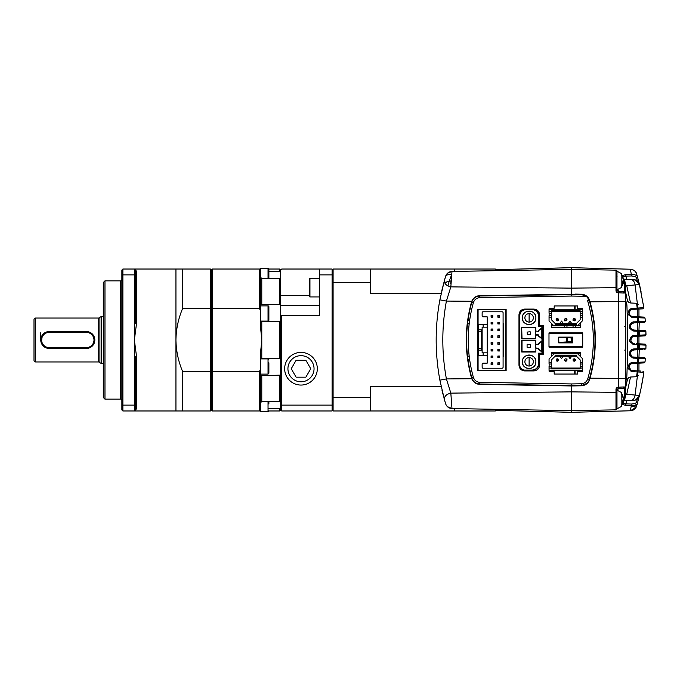 <?xml version="1.0" encoding="UTF-8"?>
<svg xmlns="http://www.w3.org/2000/svg" width="680" height="680" viewBox="0 0 680 680"><rect width="100%" height="100%" fill="white"/><g stroke="black" fill="none" stroke-linecap="round" stroke-linejoin="round"><path stroke-width="1.02" d="M571.361 281.469L571.361 267.673L571.361 269.365L571.361 267.673L625.43 269.093M529.116 370.923L529.116 370.413M529.116 366.027L529.116 357.578M529.116 322.091L529.116 313.642M574.736 374.051L574.736 370.413M574.736 361.08L574.736 358.938M574.736 353.855L574.736 352.427M574.736 309.247L574.736 305.949M571.361 394.409L571.361 385.959L581.375 385.789C585.539 385.416 588.302 383.316 589.654 379.491L590.036 378.173C597.116 352.725 597.116 327.275 590.036 301.826L589.654 300.509C588.302 296.684 585.539 294.584 581.375 294.21L479.817 295.639C476.017 295.902 473.331 297.772 471.775 301.265L446.403 301.078L450.831 286.875L451.979 271.447L571.361 269.365L571.361 288.125L615.986 287.674L615.986 290.113C615.935 291.669 616.598 292.553 617.967 292.774L618.8 292.8L618.792 301.631L590.036 301.826M451.061 283.696L450.517 283.688L451.41 280.517L450.763 282.795M571.361 391.867L450.831 393.125L451.979 408.552L571.361 410.635L571.361 412.326L571.361 385.959L479.817 384.361C476.017 384.098 473.331 382.219 471.775 378.734L471.521 377.969C464.517 352.656 464.517 327.344 471.521 302.03L471.775 301.265M472.175 378.828L473 380.927M473.288 298.716L472.175 301.172M505.461 370.753L505.461 370.158M505.461 309.842L505.461 309.247M467.458 324.471L469.251 323.247M469.251 356.753L467.458 355.529M447.381 406.631L451.979 408.552C448.825 408.323 446.709 406.725 445.629 403.75L444.448 399.712C444.142 396.449 446.275 394.255 450.831 393.125L446.403 378.921L471.775 378.734M495.32 410.329L571.361 412.326L571.361 385.959M495.32 269.671L571.361 267.673L630.369 269.221C634.125 269.977 636.225 271.6 636.684 274.1L637.483 276.922C637.202 275.409 635.145 274.55 631.312 274.354L630.369 269.221C633.531 269.484 635.63 271.107 636.684 274.1L636.931 274.941M441.771 290.751L445.4 277.024C446.267 274.916 448.392 274.031 451.758 274.389L449.259 281.01L451.265 280.959L445.689 282.149M451.758 274.389L451.979 271.447L571.361 269.365L615.986 270.147A1.011 1.011 0 0 1 616.981 271.159L616.981 289.536L617.984 291.32L616.981 289.536L615.986 290.113M571.361 288.133L450.831 286.875C446.267 285.745 444.142 283.551 444.448 280.287L439.875 299.846L446.403 301.078C441.626 327.021 441.626 352.971 446.403 378.921L439.875 380.154C434.945 353.387 434.945 326.613 439.875 299.846M482.927 384.421L485.809 384.472M475.464 383.12L475.932 383.384M477.284 383.945L477.76 384.081M479.043 384.319L479.817 384.361M476.841 296.208L475.175 297.058M474.623 297.449L473.994 297.984M571.361 294.041L571.361 288.125M444.448 399.712L439.875 380.154M442.034 390.397L443.623 396.712M443.946 397.919L445.315 402.721M444.779 282.872L449.259 281.01L444.737 282.914M447.942 285.94L449.259 281.01M445.4 277.024L445.629 276.25C446.709 273.275 448.825 271.677 451.979 271.447L447.525 273.232M445.629 276.25L444.448 280.287M451.256 281.07L450.781 282.719M616.981 290.683L616.981 289.816L621.188 287.623L621.188 273.411L616.981 271.226M590.036 378.173L618.792 378.369L618.8 387.192L617.967 387.226C616.556 387.558 615.893 388.442 615.986 389.887L615.986 409.853L571.361 410.635M617.967 387.226L617.976 388.654L624.444 388.535L624.444 396.262L623.271 399.559M626.739 400.732L625.855 403.894L631.337 404.022L631.312 405.646L625.829 405.501L625.855 403.894L623.16 403.036M637.262 321.767L637.262 317.671L638.24 317.721M637.262 344.683L637.262 348.832L637.262 344.709L634.193 344.573C630.394 342.55 628.949 341.046 629.85 340.043C630.224 337.186 631.669 335.648 634.193 335.427L637.262 335.265L637.262 331.168L637.262 335.333L637.262 331.168L638.231 331.219M625.43 386.979L625.898 386.512M632.808 371.646L632.562 371.628C628.762 369.614 627.317 368.101 628.218 367.098C628.592 364.242 630.037 362.712 632.562 362.491L637.262 362.245M634.304 358.13L633.785 358.096C629.986 356.082 628.541 354.569 629.45 353.566C629.816 350.719 631.269 349.18 633.785 348.959L637.262 348.772M637.262 331.228L633.785 331.041C629.986 329.026 628.541 327.513 629.45 326.51C629.816 323.654 631.269 322.125 633.785 321.903L634.346 321.87M637.262 317.755L632.562 317.509C628.762 315.495 627.317 313.981 628.218 312.978C628.592 310.131 630.037 308.593 632.562 308.372L633.063 308.346M625.898 293.488L625.43 293.021M626.424 410.881L571.361 412.326L630.369 410.779L631.312 405.646C635.145 405.45 637.202 404.591 637.483 403.078L636.922 405.067M643.408 304.767L643.832 307.692L642.88 308.839L643.832 307.692L639.472 284.606C638.503 281.444 636.369 279.718 633.08 279.429L623.96 279.191M633.318 308.329L637.245 308.125L637.27 309.137L642.88 308.839L638.953 309.051L638.953 316.837L639.685 316.872M638.222 316.795L636.302 316.693L637.262 316.744L637.262 309.137L632.587 309.383L637.288 309.137L636.302 309.188L637.262 308.176L636.302 309.188M630.215 315.426L629.314 313.795M629.212 312.715L630.266 310.411M631.031 309.833L632.213 309.417M637.262 316.744L632.587 316.498C627.487 316.353 629.042 308.933 632.587 309.383L633.318 308.295C631.159 308.346 629.756 309.791 629.111 312.63C629.756 316.03 631.159 317.645 633.318 317.466L632.587 316.498L644.071 317.101L645.023 318.019L644.071 317.101L645.023 318.019L638.622 317.738L638.843 321.615L638.265 322.677L644.351 322.363L645.303 321.266L645.141 321.903M638.222 330.259L636.302 330.157L637.262 330.208L637.262 322.728L633.811 322.915L638.265 322.677M632.986 329.885L632.188 329.536M631.388 328.899L630.674 327.76M630.666 327.726L630.437 326.545M630.437 326.442L630.929 324.657M632.255 323.365L633.173 323.008M637.262 330.208L633.811 330.029C631.516 329.724 630.394 328.482 630.437 326.315C630.292 324.683 631.414 323.544 633.811 322.915L634.508 321.861C629.408 321.062 629.068 331.517 634.508 331.024L633.811 330.029L644.938 330.616L645.898 331.585L644.938 330.616L645.898 331.585L639.208 331.271L639.277 335.18L638.724 336.209L645.031 335.877L638.953 336.192L638.953 343.808L640.424 343.885M638.222 343.765L636.302 343.663L637.262 343.714L637.262 336.286L634.219 336.438L638.724 336.209M633.488 343.442L632.536 343.034M631.95 342.584L631.108 341.351M631.04 341.164L630.844 340.051M630.844 339.949L631.881 337.484M632.621 336.914L634.219 336.438L634.899 335.418C629.62 334.815 629.62 345.185 634.899 344.582L634.219 343.561C629.417 343.613 630.3 336.353 634.219 336.438M637.262 343.714L645.031 344.123L645.991 345.159L645.788 344.53M638.222 357.323L633.19 357M631.55 356.116L630.437 353.617M630.726 352.113L631.499 350.99M631.822 350.71L633.811 349.971L642.965 349.495M624.452 400.648L633.08 400.571C636.369 400.282 638.503 398.556 639.472 395.394A236.572 236.572 0 0 0 643.832 372.308L642.88 371.161L643.832 372.308L637.883 371.969L637.288 370.863L632.57 370.617C630.929 370.676 629.808 369.589 629.221 367.344C629.688 364.625 630.81 363.341 632.587 363.502L644.071 362.899L645.031 361.981L644.071 362.899L645.023 361.981L638.622 362.262L638.044 363.214L632.587 363.502L633.318 362.534C627.759 362.058 628.439 372.801 633.318 371.705L632.587 370.617L640.917 371.05M631.899 370.515L631.185 370.251M630.623 369.903L629.255 366.486M629.519 365.602L630.335 364.454M631.167 363.876L631.975 363.587M632.026 363.57L632.587 363.502M636.981 404.863L637.211 404.065M639.438 395.539L640.875 389.215M575.076 294.1L582.004 294.245M575.076 305.949L575.076 309.247L575.076 305.949M575.076 352.427L575.076 353.855L575.076 352.427M575.076 359.176L575.076 360.833L575.076 359.176M575.076 370.413L575.076 374.051L575.076 370.413M575.076 385.9L583.788 385.407M625.829 405.501L622.676 404.421L623.373 403.197M622.591 275.578L625.829 274.499L631.312 274.354L631.337 275.978C634.627 276.216 636.369 276.922 636.565 278.094L637.356 281.052M623.16 276.964L622.616 275.629M624.265 279.208L631.38 279.523M638.639 281.256L637.44 276.751M623.373 276.802L625.855 276.106L626.739 279.267M625.43 291.372L627.563 301.078L628.838 302.447L630.53 302.974L626.679 285.447M643.654 306.433L643.773 307.267M633.811 357.085C630.156 358.148 629.383 349.087 633.811 349.971L634.508 348.976C629.127 348.738 629.212 358.692 634.508 358.139L633.811 357.085L644.351 357.637L638.758 357.349M643.28 376.082L643.832 372.308L642.88 371.161L643.832 372.308L643.076 377.392M626.688 394.553L630.53 377.026L628.838 377.553L627.563 378.921L625.43 388.628L627.207 379.942M630.556 410.771L630.369 410.779A6.758 6.758 0 0 0 636.684 405.9L632.46 410.388M640.994 388.662L641.546 385.959M641.469 386.342L641.308 387.149M640.696 390.048L637.483 403.078L636.565 401.905L637.356 398.939M640.721 389.929L640.586 390.558M585.276 384.803L586.083 384.319M587.299 383.35L587.996 382.602M588.888 381.301L589.024 380.248M615.986 389.887L616.981 390.464L616.981 393.031L615.986 392.326L571.361 391.875M618.817 388.654L623.466 388.161L624.283 386.937L618.8 387.192L618.817 388.646L617.984 388.679L616.981 390.464L617.976 388.654L617.976 390.346M624.283 386.937L625.43 387.558L625.43 301.631L618.792 301.631L618.792 378.369L625.43 378.369M616.981 389.317L616.981 390.184L621.188 392.377L621.188 406.589L616.981 408.841L616.981 393.031M623.373 400.988L624.962 398.438L625.43 395.981L623.373 400.936M638.341 396.865L635.885 399.874C637.976 398.548 639.174 397.052 639.472 395.394L635.094 395.072C634.508 398.471 632.944 400.333 630.385 400.639M633.318 371.705L637.883 371.969L635.094 395.072L625.43 394.188M625.829 274.499L625.855 276.106L631.337 275.978M625.43 285.812L635.094 284.928C634.508 281.52 632.944 279.667 630.385 279.361M633.318 308.295L637.883 308.031L635.094 284.928L639.472 284.606L635.494 280.16L633.106 279.574M617.976 289.654L618.8 292.8L624.283 293.063L625.43 292.442L625.43 284.019L623.373 279.072M617.075 276.973L616.981 275.986M623.262 280.449L624.444 283.738L624.444 291.465L625.43 292.442L625.43 301.631M624.444 291.465L617.976 291.346L617.967 292.774M589.024 299.752L585.981 295.613M636.565 278.094L637.483 276.922L638.63 281.231M639.14 283.237L639.429 284.418M639.26 283.738L638.537 280.857M637.483 276.922L639.625 285.251M641.163 292.188L639.906 286.442M638.707 284.656L638.341 283.135M640.891 330.403L638.953 330.301L639.26 322.626M640.73 357.45L638.953 357.357L639.277 349.681M638.953 362.245L638.953 370.949L640.178 371.017M631.337 404.022C634.576 403.835 636.318 403.129 636.565 401.905M624.444 396.262L625.43 395.981L625.43 387.558L624.444 388.535M625.43 304.827L625.43 301.452L625.983 301.427L626.892 304.759C627.827 328.942 627.802 353.115 626.807 377.273L625.932 380.596L625.43 380.57L625.932 380.596M633.318 362.534L638.622 362.262L638.843 358.385L634.508 358.139M634.508 348.976L639.208 348.729L638.648 349.716M645.362 344.199L646 345.159L639.277 344.82L639.208 348.729L645.898 348.415L644.938 349.384L645.898 348.415L644.938 349.384L645.898 348.415L644.938 349.384L645.898 348.415L645.949 346.851M638.724 343.791L639.277 344.82L634.899 344.582M634.899 335.418L645.991 334.841L645.422 335.775M638.648 330.284L639.208 331.271L634.508 331.024M634.508 321.861L645.303 321.266L644.351 322.363L645.303 321.266L645.023 318.019L645.312 321.274L644.351 322.363L645.303 321.266L645.031 318.019L645.303 321.266L644.385 322.354M638.044 316.786L638.622 317.738L633.318 317.466M639.446 395.488L639.277 396.21C639.481 396.993 638.35 398.208 635.885 399.874L635.494 399.84M639.472 284.606L635.885 280.126L633.08 279.429M637.288 309.137L637.883 308.031L643.832 307.692L642.88 308.839L643.832 307.692L639.293 283.857M635.885 280.126C638.562 282.013 639.685 283.228 639.277 283.789L635.494 280.16M624.444 283.738L625.43 284.019L624.971 281.562L623.373 279.012M638.222 308.372L637.262 308.176L637.245 303.322L638.222 304.257M645.235 330.675L643.824 330.556M645.975 333.923L645.898 331.585L645.991 334.841L645.031 335.877L645.991 334.841L645.949 333.149M645.788 335.478L645.898 331.585M645.567 344.309L645.031 344.123L645.991 345.159L645.898 348.415L645.975 345.967M637.262 348.832L638.231 348.78M644.818 357.782L645.303 358.734L644.351 357.637L645.303 358.734L644.351 357.637L645.303 358.734L638.843 358.385L638.265 357.323M645.116 360.944L645.277 358.411M637.262 358.232L637.262 362.329L638.24 362.278M638.222 375.743L637.245 376.677L637.262 375.368M639.277 396.21L639.787 394.085M639.957 393.329L640.212 392.216M641.019 388.51L643.365 375.564M641.597 385.679L641.835 384.447M642.26 382.168L642.337 381.726M625.43 301.452L625.983 301.427M645.303 358.734L645.031 361.981L644.071 362.899L645.023 361.981L645.303 358.734M637.262 371.824L637.262 376.49M638.953 348.738L638.953 344.802M638.953 335.197L638.953 331.262M637.262 303.322L637.262 308.176M637.262 317.671L637.262 321.708M637.262 349.792L637.262 357.272M637.262 358.292L637.262 362.329M637.262 363.256L637.262 370.863M636.514 376.712L637.236 371.934L637.262 376.677M571.26 383.936L581.366 383.758C584.511 383.495 586.636 381.879 587.733 378.913C595.196 352.971 595.196 327.029 587.733 301.087L587.435 300.279L588.965 299.616L586.415 296.335L581.375 294.55L479.825 295.97L479.791 297.661C476.62 297.933 474.487 299.574 473.399 302.583C466.514 327.522 466.514 352.469 473.399 377.417C474.478 380.418 476.612 382.058 479.791 382.339L571.26 383.936L571.208 385.628L479.825 384.03C475.464 383.537 472.804 381.488 471.844 377.876C464.797 352.623 464.797 327.377 471.844 302.124C472.804 298.512 475.464 296.463 479.825 295.97M586.398 296.319L585.548 295.74M584.876 295.383L582.862 294.712M471.283 377.12L471.631 377.128C464.916 352.376 464.916 327.624 471.631 302.872L471.283 302.88M588.965 299.6L589.331 300.611C597.031 329.222 597.031 350.786 589.331 379.389C589.229 382.067 586.577 384.081 581.375 385.45L581.366 383.758M571.242 294.38L571.285 295.043L571.242 294.38M595.017 340L594.983 336.974M543.312 354.365L539.588 354.365L539.588 365.177C539.257 368.671 537.336 370.583 533.842 370.923L524.722 370.923C521.229 370.591 519.316 368.671 518.976 365.177L518.976 314.823C519.308 311.329 521.229 309.417 524.722 309.077L533.842 309.077C537.336 309.417 539.248 311.329 539.588 314.823L539.588 325.635L543.312 325.635L543.312 354.365M571.285 295.043L571.208 294.38M571.489 383.936L571.608 385.62M571.6 385.62L581.375 385.45M549.125 309.247L549.125 308.244L554.192 308.244L554.192 305.949L577.507 305.949L577.507 308.244L582.582 308.244L582.513 317.56M551.42 319.337L551.488 319.821M549.125 370.413L549.125 371.756L554.192 371.756L554.192 374.051L577.507 374.051L577.507 371.756L582.582 371.756L582.513 362.44M551.488 359.839L551.42 360.663M586.415 296.335L571.31 296.063L571.242 295.12M571.31 296.063L571.242 295.154M571.26 296.063L479.791 297.661M580.218 323.034L580.218 327.573L551.488 327.573L551.488 323.433M549.125 315.63L549.125 313.267M549.125 366.392L549.125 364.029M551.488 356.49L551.488 352.427L580.218 352.427L580.218 356.371M506.133 309.247L506.133 370.753L477.742 370.753L477.742 309.247L506.133 309.247M548.99 347.098L548.99 332.902L582.717 332.902L582.717 347.098L548.99 347.098M478.083 355.546L478.083 349.988L478.754 350.14L478.754 355.546L478.083 355.546L478.083 369.401A1.011 1.011 0 0 0 479.094 370.413L504.781 370.413A1.011 1.011 0 0 0 505.792 369.401L505.792 310.599A1.011 1.011 0 0 0 504.781 309.587L479.094 309.587A1.011 1.011 0 0 0 478.083 310.599L478.083 330.012L478.754 329.859L478.754 324.453L478.083 324.453M503.089 323.519L503.769 323.909L503.089 323.127L503.089 367.208A1.011 1.011 0 0 1 502.078 368.22L483.148 368.22A1.011 1.011 0 0 1 482.137 367.208L482.137 364.166A1.011 1.011 0 0 1 483.148 363.154L487.203 363.154L487.203 324.453L478.754 324.453M503.089 367.208L503.089 312.791A1.011 1.011 0 0 0 502.078 311.78L483.148 311.78A1.011 1.011 0 0 0 482.137 312.791L482.137 315.834A1.011 1.011 0 0 0 483.148 316.846L487.203 316.846L487.203 324.453M503.089 356.873L503.769 356.091L503.769 323.909M478.754 355.546L483.148 355.546L483.148 352.844L482.137 352.844L482.137 327.156L487.203 327.156M487.203 355.546L483.148 355.546M478.083 349.988L478.083 330.012M503.089 356.481L503.769 356.091M487.203 352.844L483.148 352.844M478.083 331.457L478.754 331.313L478.754 329.859L481.465 329.859L481.465 331.313L478.754 331.313L478.754 348.687L481.465 348.687L481.465 331.313M478.083 348.543L478.754 348.687L478.754 350.14L481.465 350.14L481.465 348.687M483.148 327.156L483.148 324.453M497.853 364.505L497.853 362.814L499.545 362.814L499.545 364.505L497.853 364.505L497.853 362.814M491.096 364.505L491.096 362.814L492.787 362.814L492.787 364.505L491.096 364.505L491.096 362.814M497.853 357.74L497.853 356.056L499.545 356.056L499.545 357.74L497.853 357.74L497.853 356.056M491.096 357.74L491.096 356.056L492.787 356.056L492.787 357.74L491.096 357.74L491.096 356.056M497.853 350.982L497.853 349.291L499.545 349.291L499.545 350.982L497.853 350.982L497.853 349.291M491.096 350.982L491.096 349.291L492.787 349.291L492.787 350.982L491.096 350.982L491.096 349.291M497.853 344.225L497.853 342.533L499.545 342.533L499.545 344.225L497.853 344.225L497.853 342.533M491.096 344.225L491.096 342.533L492.787 342.533L492.787 344.225L491.096 344.225L491.096 342.533M497.853 337.467L497.853 335.775L499.545 335.775L499.545 337.467L497.853 337.467L497.853 335.775M491.096 337.467L491.096 335.775L492.787 335.775L492.787 337.467L491.096 337.467L491.096 335.775M497.853 330.709L497.853 329.018L499.545 329.018L499.545 330.709L497.853 330.709L497.853 329.018M491.096 330.709L491.096 329.018L492.787 329.018L492.787 330.709L491.096 330.709L491.096 329.018M497.853 323.944L497.853 322.26L499.545 322.26L499.545 323.944L497.853 323.944L497.853 322.26M491.096 323.944L491.096 322.26L492.787 322.26L492.787 323.944L491.096 323.944L491.096 322.26M497.853 317.186L497.853 315.495L499.545 315.495L499.545 317.186L497.853 317.186L497.853 315.495M491.096 317.186L491.096 315.495L492.787 315.495L492.787 317.186L491.096 317.186L491.096 315.495M499.545 364.505L498.193 364.166M498.193 363.154L499.545 362.814M499.205 363.154L499.205 364.166M492.787 364.505L491.427 364.166M491.427 363.154L492.787 362.814M492.447 363.154L492.447 364.166M499.545 357.74L498.193 357.408M498.193 356.388L499.545 356.056M499.205 356.388L499.205 357.408M492.787 357.74L491.427 357.408M491.427 356.388L492.787 356.056M492.447 356.388L492.447 357.408M499.545 350.982L498.193 350.642M498.193 349.63L499.545 349.291M499.205 349.63L499.205 350.642M492.787 350.982L491.427 350.642M491.427 349.63L492.787 349.291M492.447 349.63L492.447 350.642M499.545 344.225L498.193 343.885M498.193 342.873L499.545 342.533M499.205 342.873L499.205 343.885M492.787 344.225L491.427 343.885M491.427 342.873L492.787 342.533M492.447 342.873L492.447 343.885M499.545 337.467L498.193 337.127M498.193 336.115L499.545 335.775M499.205 336.115L499.205 337.127M492.787 337.467L491.427 337.127M491.427 336.115L492.787 335.775M492.447 336.115L492.447 337.127M499.545 330.709L498.193 330.37M498.193 329.358L499.545 329.018M499.205 329.358L499.205 330.37M492.787 330.709L491.427 330.37M491.427 329.358L492.787 329.018M492.447 329.358L492.447 330.37M499.545 323.944L498.193 323.612M498.193 322.592L499.545 322.26M499.205 322.592L499.205 323.612M492.787 323.944L491.427 323.612M491.427 322.592L492.787 322.26M492.447 322.592L492.447 323.612M499.545 317.186L498.193 316.846M498.193 315.834L499.545 315.495M499.205 315.834L499.205 316.846M492.787 317.186L491.427 316.846M491.427 315.834L492.787 315.495M492.447 315.834L492.447 316.846M522.359 361.802C521.934 370.515 536.29 370.515 535.874 361.802C536.29 353.082 521.934 353.082 522.359 361.802M522.359 317.866C521.934 326.587 536.29 326.587 535.874 317.866C536.29 309.145 521.934 309.145 522.359 317.866M523.965 370.082A6.758 6.758 0 0 0 526.073 370.413A6.758 6.758 0 0 1 523.965 370.082L532.159 370.413A6.758 6.758 0 0 0 538.917 363.655L538.917 353.515L542.292 353.515L542.292 326.145L538.883 326.137L538.9 316.022A6.758 6.758 0 0 0 532.142 309.247L526.073 309.247A6.758 6.758 0 0 0 519.316 316.004L519.316 363.655A6.758 6.758 0 0 0 519.648 365.772L519.316 363.655A6.758 6.758 0 0 0 519.648 365.772L519.648 316.004C520.038 312.128 522.181 309.986 526.073 309.587L532.142 309.587C536.027 309.969 538.169 312.111 538.56 316.013L538.543 326.476L541.96 326.485L541.96 353.183L538.577 353.175L538.577 363.655C538.194 367.531 536.053 369.673 532.159 370.082L523.965 370.082A6.758 6.758 0 0 1 519.648 365.772M538.356 330.523L538.441 331.381L535.874 331.041L535.874 327.326L521.679 327.326L521.679 338.819L535.534 338.819L535.534 334.764L538.101 334.764L538.101 335.784L541.824 338.759L541.824 327.751L538.101 331.05L541.824 328.185M538.441 343.638L538.441 344.565L535.534 344.565L535.874 340.51L521.679 340.51L521.679 351.993L535.874 351.993L535.874 348.279L538.441 348.279L538.441 349.231L541.824 351.934L541.824 340.935L538.441 343.638M535.534 338.478L521.679 338.819M522.019 338.478L521.679 327.326M522.019 327.666L535.874 327.326M538.441 331.381L535.874 331.041M535.534 334.764L535.534 327.666M541.824 338.325L538.441 335.623M535.874 351.993L535.874 348.279M535.534 351.662L522.019 351.662L522.019 340.841L535.534 340.841L535.534 347.939L538.441 348.279M538.441 344.072L541.824 341.368M541.824 351.5L538.441 348.798M538.347 334.857L538.101 335.784M522.52 319.362A6.758 6.758 0 0 1 527.612 311.27A6.758 6.758 0 0 1 535.704 316.361A6.758 6.758 0 0 1 530.612 324.453A6.758 6.758 0 0 1 522.52 319.362M528.173 313.743A4.224 4.224 0 0 0 524.994 318.801A4.224 4.224 0 0 0 530.052 321.98A4.224 4.224 0 0 0 533.231 316.923A4.224 4.224 0 0 0 528.173 313.743M522.52 363.298A6.758 6.758 0 0 1 527.612 355.207A6.758 6.758 0 0 1 535.704 360.298A6.758 6.758 0 0 1 530.612 368.39A6.758 6.758 0 0 1 522.52 363.298M528.173 357.68A4.224 4.224 0 0 0 524.994 362.738A4.224 4.224 0 0 0 530.052 365.916A4.224 4.224 0 0 0 533.231 360.859A4.224 4.224 0 0 0 528.173 357.68M530.128 331.721L527.425 332.061L530.128 331.721M527.085 332.061L527.425 334.764L527.085 332.061M530.468 332.061L530.468 334.764L527.425 334.764L530.468 334.764M530.468 347.267L527.085 347.267L530.468 347.267L530.468 344.565L527.425 344.225L530.468 344.565M527.085 347.267L527.085 344.565M557.337 318.495L558.518 319.651A1.181 1.181 0 0 1 557.337 320.841A1.181 1.181 0 0 1 556.155 319.651L557.337 318.495L557.337 320.841L556.181 319.914M558.05 318.707A1.181 1.181 0 0 0 556.155 319.651A1.181 1.181 0 0 0 557.337 320.841A1.181 1.181 0 0 0 558.518 319.651M573.053 320.841L573.053 319.651L574.2 320.832A1.181 1.181 0 0 1 573.053 319.651A1.181 1.181 0 0 1 574.235 318.469A1.181 1.181 0 0 0 573.053 319.651A1.181 1.181 0 0 0 574.235 320.841L574.762 320.714M564.604 320.841L564.604 319.651A1.181 1.181 0 0 0 565.785 320.841A1.181 1.181 0 0 1 564.604 319.651L565.785 318.495L566.967 319.651A1.181 1.181 0 0 0 565.785 318.469A1.181 1.181 0 0 0 564.604 319.651L564.918 320.458M580.15 313.267L580.15 319.753L576.462 323.442L576.462 324.284L555.101 324.284L555.101 323.442L551.42 319.753L551.42 317.245L549.058 317.245L549.058 315.63L551.42 315.63L551.42 313.267L549.058 313.267L549.058 311.61L551.42 311.61L551.42 310.769L580.15 310.769L580.15 311.61L582.513 311.61L582.513 313.267L580.15 313.267L580.15 311.61L551.42 311.61L551.42 313.267M580.15 315.63L582.513 315.63L582.513 320.739L577.439 325.805L580.218 325.805M577.439 325.805L551.488 325.805L553.86 325.805L549.058 320.994L549.058 317.245M551.488 324.113L552.177 324.113M582.513 317.245L580.15 317.245M551.42 315.63L551.42 317.245M576.462 323.442L555.101 323.442M568.318 323.442L570.01 321.07L571.702 323.442M559.869 323.442L561.561 321.07L563.252 323.442M565.275 320.722L566.312 320.714M574.235 319.065L574.235 318.469A1.181 1.181 0 0 1 575.416 319.651A1.181 1.181 0 0 1 574.235 320.841L574.235 319.659M549.058 311.61L549.058 309.247L582.513 309.247L582.513 311.61M566.967 319.651A1.181 1.181 0 0 1 565.785 320.841A1.181 1.181 0 0 0 566.967 319.651M574.235 361.165L573.053 360.009A1.181 1.181 0 0 1 574.235 358.827A1.181 1.181 0 0 1 575.416 360.009L574.235 361.165L574.235 358.827L575.382 359.745M573.52 360.952A1.181 1.181 0 0 0 575.416 360.009A1.181 1.181 0 0 0 574.235 358.827A1.181 1.181 0 0 0 573.053 360.009M558.518 360.009A1.181 1.181 0 0 0 557.337 358.827A1.181 1.181 0 0 1 558.518 360.009A1.181 1.181 0 0 1 557.337 361.19A1.181 1.181 0 0 0 558.518 360.009L557.37 358.827M566.295 358.938L565.819 358.827A1.181 1.181 0 0 1 566.967 360.009L565.785 361.165L564.604 360.009A1.181 1.181 0 0 0 565.785 361.19A1.181 1.181 0 0 0 566.967 360.009A1.181 1.181 0 0 0 565.785 358.827L565.259 358.947M551.42 366.392L551.42 359.907L555.101 356.218L555.101 355.376L576.462 355.376L576.462 356.218L580.15 359.907L580.15 362.414L582.513 362.414L582.513 364.029L580.15 364.029L580.15 366.392L582.513 366.392L582.513 368.05L580.15 368.05L580.15 368.9L551.42 368.9L551.42 368.05L549.058 368.05L549.058 366.392L551.42 366.392L551.42 368.05L580.15 368.05L580.15 366.392M551.42 364.029L549.058 364.029L549.058 358.929L554.123 353.855L551.488 353.855M554.123 353.855L580.218 353.855L577.702 353.855L582.513 358.666L582.513 362.414M580.218 355.546L579.394 355.546M549.058 362.414L551.42 362.414M580.15 364.029L580.15 362.414M555.101 356.218L576.462 356.218M563.252 356.218L561.561 358.589L559.869 356.218M571.702 356.218L570.01 358.589L568.318 356.218M566.967 358.827L566.967 360.009L566.652 359.201M557.337 360.604L557.337 361.19A1.181 1.181 0 0 1 556.155 360.009A1.181 1.181 0 0 1 557.337 358.827L557.337 360M582.513 368.05L582.513 370.413L549.058 370.413L549.058 368.05M564.604 360.009A1.181 1.181 0 0 1 565.785 358.827A1.181 1.181 0 0 0 564.604 360.009M582.462 333.293L582.462 346.707L582.343 333.243L548.99 333.243M582.462 346.707L548.99 346.757M572.373 342.703L558.688 342.873L572.543 342.873L572.373 337.297L566.559 337.297L566.559 342.363L572.373 342.363L571.702 341.692L558.858 342.363M572.543 342.873L572.543 337.127L571.702 337.969L571.702 341.692M572.543 337.127L558.688 337.127L558.858 342.703M558.858 337.297L571.702 337.969M625.77 358.25L625.77 364.505M625.77 360.451L625.77 359.695M624.759 326.485L625.77 327.497L624.759 326.485M624.759 350.14L625.77 349.129L625.77 327.497L625.77 349.129L624.759 350.14M625.77 346.392L625.77 331.202L625.77 346.392M625.77 333.99L625.77 343.604M625.77 324.453L625.77 304.173M616.981 390.184L616.981 403.027M622.361 404.804L623.373 401.65A11.075 4.233 180 0 1 622.361 402.679L622.361 400.274A11.075 4.233 0 0 0 623.373 399.245L622.361 395.148L623.288 397.315M621.188 406.589L623.373 402.305M621.188 392.377L623.075 396.678M623.212 399.483A11.075 4.233 180 0 1 623.373 399.721L623.373 401.31L622.421 401.243M623.373 401.65L622.429 401.616M622.361 285.846L623.373 282.685A11.075 4.233 180 0 1 622.361 283.713L622.361 281.308A11.075 4.233 0 0 0 623.373 280.279L622.361 276.19L623.288 278.358M621.188 287.623L623.373 283.348M621.188 273.411L623.075 277.712M623.212 280.517A11.075 4.233 180 0 1 623.373 280.755L623.373 282.353L622.421 282.285M623.373 282.685L622.429 282.659M495.32 270.691L495.32 269.025L333.098 269.025L333.098 270.045L332.087 269.025L332.087 274.881L319.575 274.881L319.575 269.025L332.087 269.025M454.767 408.595L454.767 410.975L495.32 410.975L495.32 409.309M454.767 269.025L454.767 271.405M441.159 386.529L370.269 386.529L370.269 397.358L333.098 397.358L333.098 282.642L370.269 282.642L370.269 293.471L441.159 293.471M333.098 409.955L332.087 410.975L332.087 405.118L333.098 404.719L333.098 410.975L454.767 410.975M370.269 282.642L370.269 269.025M370.269 410.975L370.269 397.358M121.873 400.495A1.351 1.351 0 0 0 120.521 399.143L120.521 280.857A1.351 1.351 0 0 0 121.873 279.505M268.88 404.005L268.88 401.48M268.88 370.286L268.88 373.269L268.039 374.119L260.431 374.119M268.88 371.288C268.88 373.822 268.88 373.822 268.88 371.288L268.88 362.746M268.039 305.881L268.039 321.087A0.842 0.842 0 0 0 268.88 320.246L268.88 306.731A0.842 0.842 0 0 0 268.039 305.881L260.431 305.881M268.88 278.519L268.88 269.229L268.039 268.387L260.431 268.387L260.431 326.085L261.783 340L260.431 353.914L260.431 411.613L268.039 411.613L268.039 401.48M98.71 361.964L98.71 318.036L35.691 318.036L35.691 361.964L98.71 361.964A1.351 1.351 0 0 1 99.9 362.678L101.592 363.655L101.592 316.344L103.284 316.344M98.71 318.036A1.351 1.351 0 0 0 99.9 317.322L99.9 362.678M35.691 361.964A1.692 1.692 0 0 1 34 360.281L34 319.719A1.692 1.692 0 0 1 35.691 318.036M122.884 410.975L121.873 409.955L121.873 404.719L122.884 405.118L122.884 410.975L134.376 410.975L135.388 409.955L135.388 404.719L134.376 405.118L134.376 410.975L175.941 410.975L175.941 269.025L134.376 269.025L134.376 274.881L135.388 275.281L135.388 270.045L134.376 269.025L122.884 269.025L122.884 274.881L121.873 275.281L121.873 270.045L122.884 269.025M136.689 271.346L136.739 321.827L134.376 340L136.739 358.173L136.739 408.603L135.388 409.955M120.521 280.857L104.975 280.857L104.975 399.143L120.521 399.143M332.087 410.975L281.724 410.975L280.712 409.955L279.701 410.975L279.701 408.544L280.712 407.618L279.701 408.544L268.88 408.544M261.783 375.453L261.783 401.48L279.701 401.48L279.701 375.453L280.712 375.122L260.431 375.734M279.701 410.975L268.855 410.975M280.712 322.048L279.701 321.598L261.783 321.598L261.783 358.402L260.431 359.193M261.783 358.402L279.701 358.402L280.712 357.952M261.783 401.48L260.431 402.875M279.701 401.48L280.712 400.503M268.039 374.119L268.039 358.912L260.508 358.912M268.039 278.519L268.039 268.387L260.431 268.387M104.975 280.857L103.284 282.548L103.284 397.451L104.975 399.143M314.05 368.73A13.056 13.056 0 0 1 300.993 381.786A13.056 13.056 0 0 1 287.929 368.73A13.056 13.056 0 0 1 300.993 355.666A13.056 13.056 0 0 1 314.05 368.73M317.322 368.73A16.337 16.337 0 0 1 300.993 385.058A16.337 16.337 0 0 1 284.656 368.73A16.337 16.337 0 0 1 300.993 352.393A16.337 16.337 0 0 1 317.322 368.73M296.115 360.281L291.236 368.73L296.115 360.281L305.864 360.281L296.115 360.281M310.743 368.73L305.864 360.281L310.743 368.73L305.864 377.179L310.743 368.73M103.284 363.655L101.592 363.655M99.9 317.322L101.592 316.344M49.206 347.607A7.607 7.607 0 0 1 41.608 340A7.607 7.607 0 0 1 49.206 332.392L86.385 332.392A7.607 7.607 0 0 1 93.984 340A7.607 7.607 0 0 1 86.385 347.607L49.206 347.607L49.206 348.449A8.449 8.449 0 0 1 40.758 340A8.449 8.449 0 0 1 49.206 331.551L86.385 331.551A8.449 8.449 0 0 1 94.834 340A8.449 8.449 0 0 1 86.385 348.449L49.206 348.449L43.239 345.975M41.412 343.255L42.194 335.3M40.758 332.732L40.758 340L40.758 332.732M296.115 377.179L305.864 377.179L296.115 377.179L291.236 368.73M333.098 282.642L333.098 275.281L332.087 274.881L332.087 405.118L281.724 405.118L281.724 315.333L280.712 314.959L280.712 304.878L279.701 304.547L279.701 278.519L261.783 278.519L260.431 277.125M333.098 275.281L333.098 270.045M333.098 404.719L333.098 397.358M319.575 274.881L319.575 315.333L281.724 315.333M281.724 410.975L281.724 405.118L280.712 404.719L280.712 314.959M279.701 278.519L280.712 279.497L280.712 270.045L281.724 269.025L319.575 269.025M280.712 279.497L280.712 304.878M280.712 409.955L280.712 404.719M279.701 358.402L279.701 321.598M268.88 271.456L279.701 271.456L279.701 269.025L268.855 269.025M279.701 271.456L280.712 272.382M261.783 278.519L261.783 304.547L279.701 304.547M260.431 320.807L261.783 321.598M261.783 304.547L260.431 304.266M260.431 369.129L259.42 371.705L212.441 371.705L212.441 308.295L259.42 308.295L259.42 269.025L212.441 269.025L212.441 308.295L211.429 308.516L211.429 270.045L212.441 269.025M212.441 410.975L211.429 409.955L211.429 371.484L212.441 371.705L212.441 410.975L259.42 410.975L259.42 371.705M259.42 410.975L260.431 410.975M260.431 269.025L259.42 269.025M259.42 308.295L260.431 310.87M121.873 275.281L121.873 404.719M211.429 371.484L211.429 308.516L210.418 308.295L210.418 371.705L211.429 371.484M122.884 274.881L122.884 405.118L134.376 405.118L134.376 274.881L122.884 274.881M211.429 409.955L210.418 410.975L210.418 371.705L182.707 371.705C178.381 361.582 176.129 351.007 175.941 340C176.112 329.035 178.364 318.469 182.707 308.295L210.418 308.295L210.418 269.025L211.429 270.045M136.739 321.827C135.983 324.334 135.532 324.275 135.388 321.657L135.388 275.281M135.388 404.719L135.388 358.343C135.549 355.716 136 355.657 136.739 358.173M175.941 410.975L182.707 410.975L182.707 371.705M182.707 410.975L210.418 410.975M210.418 269.025L175.941 269.025M182.707 308.295L182.707 269.025M135.388 270.045L136.739 271.397M319.575 278.35L309.944 278.35A0.51 0.51 0 0 0 309.442 278.851L309.442 296.429A0.51 0.51 0 0 0 309.944 296.93L319.575 296.93M557.337 320.841C561.272 318.274 553.401 318.274 557.337 320.841M574.235 358.827C570.299 361.386 578.17 361.386 574.235 358.827M541.076 325.635L541.076 326.145M541.076 353.515L541.076 354.365M467.976 359.575L469.769 360.578M469.769 319.422L467.976 320.425M616.981 286.969L615.986 287.674L615.986 270.147M637.245 308.125L636.514 303.288M632.562 317.509L632.587 316.498C630.148 315.996 629.034 314.678 629.229 312.545M636.684 405.9A6.758 6.758 0 0 1 630.369 410.779L636.081 407.346M637.466 403.147C636.557 405.552 634.457 406.691 631.15 406.58M635.885 399.874L638.571 397.494M618.817 291.346L623.466 291.839L624.283 293.063M643.832 307.692L642.88 308.839L643.832 307.692M642.88 371.161L643.832 372.308M625.43 377.196L626.807 377.273M625.77 304.81L626.892 304.759M638.222 317.968L638.222 321.793M638.222 331.33L638.222 335.249M638.222 348.67L638.222 344.751M638.222 358.207L638.222 362.032M471.844 302.124L473.399 302.583M471.844 377.876L473.399 377.417M479.791 382.339L479.825 384.03M587.733 301.087L589.331 300.611C596.904 326.868 596.904 353.132 589.331 379.389L587.733 378.913M526.073 309.587L526.073 309.247A6.758 6.758 0 0 0 519.316 316.004L519.648 316.004M535.534 335.096L538.441 335.096M538.441 344.225L535.874 344.225M574.235 318.469A1.181 1.181 0 0 1 575.416 319.651A1.181 1.181 0 0 1 574.235 320.841M557.337 361.19A1.181 1.181 0 0 1 556.155 360.009A1.181 1.181 0 0 1 557.337 358.827M548.99 333.412L582.343 333.412M582.343 346.587L548.99 346.587M558.688 337.127L558.688 342.873M567.231 341.692L567.231 337.969M86.385 332.392L86.385 331.551M86.385 348.449L86.385 347.607M49.206 331.551L49.206 332.392M319.575 305.668L280.712 305.668M309.442 295.57L280.712 295.57M309.944 278.35L309.944 296.93M615.986 409.853L616.981 408.841M624.265 400.8L623.526 400.826M624.257 279.2L623.526 279.174M630.53 302.974L637.432 303.331M633.811 330.029C629.527 328.729 628.592 325.014 633.811 322.915M634.219 343.561C632.034 343.051 630.913 341.921 630.844 340.161L630.844 340.161M632.587 370.617C630.53 370.26 629.408 369.104 629.212 367.149L629.212 367.149M637.432 376.669L630.53 377.026M643.365 304.445L643.28 303.918M643.909 317.093L642.575 317.024M644.266 349.426L644.938 349.384M640.458 363.086L643.739 362.916M645.023 318.019L644.071 317.101M644.351 322.363L645.303 321.266L644.342 322.363M573.053 327.573L573.053 325.805M564.604 327.573L564.604 325.805M575.416 327.573L575.416 325.805M566.967 327.573L566.967 325.805M558.518 352.427L558.518 353.855M566.967 352.427L566.967 353.855M556.155 352.427L556.155 353.855M564.604 352.427L564.604 353.855M268.039 411.613L268.88 410.771L268.039 411.613M268.039 321.087L260.508 321.087M280.712 270.045L279.701 269.025M268.039 358.912L268.88 359.754"/></g></svg>
